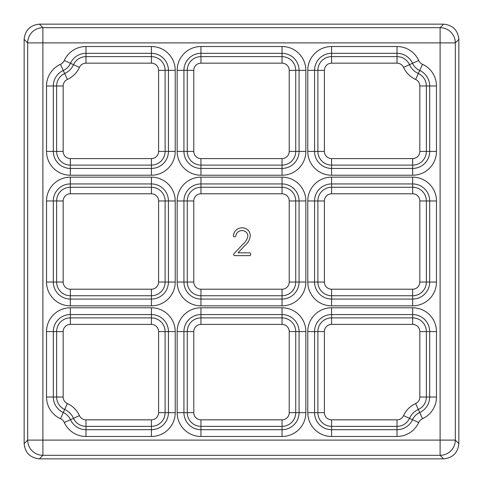 <?xml version="1.0" encoding="UTF-8"?>
<svg xmlns="http://www.w3.org/2000/svg" width="483" height="483" viewBox="0 0 483 483"><rect width="100%" height="100%" fill="white"/><g stroke="black" fill="none" stroke-linecap="round" stroke-linejoin="round"><path stroke-width="0.72" d="M233.639 254.541A1.087 1.087 0 0 0 234.726 255.628L249.596 255.628A1.087 1.087 0 0 0 250.683 254.541L250.683 253.925A1.087 1.087 0 0 0 249.596 252.838L238.041 252.838L244.839 245.587C247.96 242.967 249.789 239.719 250.333 235.837C249.874 230.826 247.139 228.133 242.128 227.765C237.213 228.115 234.291 230.723 233.361 235.589A1.087 1.087 0 0 0 234.442 236.821L234.744 236.821A1.087 1.087 0 0 0 235.813 235.915C236.501 232.528 238.566 230.741 242.001 230.548C245.503 230.777 247.471 232.619 247.894 236.054C247.242 239.381 245.527 242.158 242.756 244.386L233.935 253.798A1.087 1.087 0 0 0 233.639 254.541M24.15 39.364L24.15 443.635C25.116 452.812 30.188 457.884 39.364 458.85L443.635 458.85C452.812 457.884 457.884 452.812 458.85 443.635L458.85 39.364C457.884 30.188 452.812 25.116 443.635 24.15L39.364 24.15C30.188 25.116 25.116 30.188 24.15 39.364L27.682 42.896A15.214 15.208 135 0 1 42.896 27.682L440.104 27.682L443.635 24.15M39.364 458.85L42.896 455.318A15.214 15.208 -135 0 1 27.682 440.104L27.682 42.896L42.896 42.896L42.896 440.104L440.104 440.104L440.104 42.896L42.896 42.896L42.896 27.682L39.364 24.15M458.85 443.635L455.318 440.104L440.104 440.104L440.104 455.318A15.214 15.208 -45 0 0 455.318 440.104L455.318 42.896A15.214 15.208 -135 0 0 440.104 27.682L440.104 42.896L455.318 42.896L458.85 39.364M64.305 422.516A7.704 7.704 0 0 0 60.484 418.695A23.812 23.812 0 0 1 46.525 397.014L46.525 331.592A23.812 23.812 0 0 1 70.337 307.78L151.408 307.78A23.812 23.812 0 0 1 175.22 331.592L175.22 412.663A23.812 23.812 0 0 1 151.408 436.475L85.986 436.475A23.812 23.812 0 0 1 64.305 422.516L70.488 419.709A17.026 17.026 0 0 0 85.986 429.689L151.408 429.689A17.026 17.026 0 0 0 168.434 412.663L168.434 331.592A17.026 17.026 0 0 0 151.408 314.566L70.337 314.566A17.026 17.026 0 0 0 53.311 331.592L53.311 397.014A17.026 17.026 0 0 0 63.291 412.512A14.49 14.49 0 0 1 70.488 419.709L73.519 418.332A17.817 17.817 0 0 0 64.668 409.481L60.484 418.695M282.036 436.475L200.964 436.475A23.812 23.812 0 0 1 177.152 412.663L177.152 331.592A23.812 23.812 0 0 1 200.964 307.78L282.036 307.78A23.812 23.812 0 0 1 305.848 331.592L305.848 412.663A23.812 23.812 0 0 1 282.036 436.475L282.036 429.689A17.026 17.026 0 0 0 299.062 412.663L299.062 331.592A17.026 17.026 0 0 0 282.036 314.566L200.964 314.566A17.026 17.026 0 0 0 183.938 331.592L183.938 412.663A17.026 17.026 0 0 0 200.964 429.689L282.036 429.689L282.036 426.362L200.964 426.362L200.964 436.475M397.014 436.475L331.592 436.475A23.812 23.812 0 0 1 307.78 412.663L307.78 331.592A23.812 23.812 0 0 1 331.592 307.78L412.663 307.78A23.812 23.812 0 0 1 436.475 331.592L436.475 397.014A23.812 23.812 0 0 1 422.516 418.695A7.704 7.704 0 0 0 418.695 422.516A23.812 23.812 0 0 1 397.014 436.475L397.014 429.689A17.026 17.026 0 0 0 412.512 419.709A14.49 14.49 0 0 1 419.709 412.512A17.026 17.026 0 0 0 429.689 397.014L429.689 331.592A17.026 17.026 0 0 0 412.663 314.566L331.592 314.566A17.026 17.026 0 0 0 314.566 331.592L314.566 412.663A17.026 17.026 0 0 0 331.592 429.689L397.014 429.689L397.014 426.362L331.592 426.362L331.592 436.475M151.408 305.848L70.337 305.848A23.812 23.812 0 0 1 46.525 282.036L46.525 200.964A23.812 23.812 0 0 1 70.337 177.152L151.408 177.152A23.812 23.812 0 0 1 175.22 200.964L175.22 282.036A23.812 23.812 0 0 1 151.408 305.848L151.408 299.062A17.026 17.026 0 0 0 168.434 282.036L168.434 200.964A17.026 17.026 0 0 0 151.408 183.938L70.337 183.938A17.026 17.026 0 0 0 53.311 200.964L53.311 282.036A17.026 17.026 0 0 0 70.337 299.062L151.408 299.062L151.408 295.735L70.337 295.735L70.337 305.848M282.036 305.848L200.964 305.848A23.812 23.812 0 0 1 177.152 282.036L177.152 200.964A23.812 23.812 0 0 1 200.964 177.152L282.036 177.152A23.812 23.812 0 0 1 305.848 200.964L305.848 282.036A23.812 23.812 0 0 1 282.036 305.848L282.036 299.062A17.026 17.026 0 0 0 299.062 282.036L299.062 200.964A17.026 17.026 0 0 0 282.036 183.938L200.964 183.938A17.026 17.026 0 0 0 183.938 200.964L183.938 282.036A17.026 17.026 0 0 0 200.964 299.062L282.036 299.062L282.036 295.735L200.964 295.735L200.964 305.848M412.663 305.848L331.592 305.848A23.812 23.812 0 0 1 307.78 282.036L307.78 200.964A23.812 23.812 0 0 1 331.592 177.152L412.663 177.152A23.812 23.812 0 0 1 436.475 200.964L436.475 282.036A23.812 23.812 0 0 1 412.663 305.848L412.663 299.062A17.026 17.026 0 0 0 429.689 282.036L429.689 200.964A17.026 17.026 0 0 0 412.663 183.938L331.592 183.938A17.026 17.026 0 0 0 314.566 200.964L314.566 282.036A17.026 17.026 0 0 0 331.592 299.062L412.663 299.062L412.663 295.735L331.592 295.735L331.592 305.848M175.22 70.337L175.22 151.408A23.812 23.812 0 0 1 151.408 175.22L70.337 175.22A23.812 23.812 0 0 1 46.525 151.408L46.525 85.986A23.812 23.812 0 0 1 60.484 64.305A7.704 7.704 0 0 0 64.305 60.484A23.812 23.812 0 0 1 85.986 46.525L151.408 46.525A23.812 23.812 0 0 1 175.22 70.337L168.434 70.337A17.026 17.026 0 0 0 151.408 53.311L85.986 53.311A17.026 17.026 0 0 0 70.488 63.291A14.49 14.49 0 0 1 63.291 70.488A17.026 17.026 0 0 0 53.311 85.986L53.311 151.408A17.026 17.026 0 0 0 70.337 168.434L151.408 168.434A17.026 17.026 0 0 0 168.434 151.408L168.434 70.337L165.108 70.337L165.108 151.408L175.22 151.408M282.036 175.22L200.964 175.22A23.812 23.812 0 0 1 177.152 151.408L177.152 70.337A23.812 23.812 0 0 1 200.964 46.525L282.036 46.525A23.812 23.812 0 0 1 305.848 70.337L305.848 151.408A23.812 23.812 0 0 1 282.036 175.22L282.036 168.434A17.026 17.026 0 0 0 299.062 151.408L299.062 70.337A17.026 17.026 0 0 0 282.036 53.311L200.964 53.311A17.026 17.026 0 0 0 183.938 70.337L183.938 151.408A17.026 17.026 0 0 0 200.964 168.434L282.036 168.434L282.036 165.108L200.964 165.108L200.964 175.22M412.663 175.22L331.592 175.22A23.812 23.812 0 0 1 307.78 151.408L307.78 70.337A23.812 23.812 0 0 1 331.592 46.525L397.014 46.525A23.812 23.812 0 0 1 418.695 60.484A7.704 7.704 0 0 0 422.516 64.305A23.812 23.812 0 0 1 436.475 85.986L436.475 151.408A23.812 23.812 0 0 1 412.663 175.22L412.663 168.434A17.026 17.026 0 0 0 429.689 151.408L429.689 85.986A17.026 17.026 0 0 0 419.709 70.488A14.49 14.49 0 0 1 412.512 63.291A17.026 17.026 0 0 0 397.014 53.311L331.592 53.311A17.026 17.026 0 0 0 314.566 70.337L314.566 151.408A17.026 17.026 0 0 0 331.592 168.434L412.663 168.434L412.663 165.108L331.592 165.108L331.592 175.22M24.15 443.635L27.682 440.104L42.896 440.104L42.896 455.318L440.104 455.318L443.635 458.85M331.592 158.587L412.663 158.587A7.179 7.179 0 0 0 419.842 151.408L419.842 85.986A7.179 7.179 0 0 0 415.634 79.453A24.337 24.337 0 0 1 403.546 67.366A7.179 7.179 0 0 0 397.014 63.158L331.592 63.158A7.179 7.179 0 0 0 324.413 70.337L324.413 151.408A7.179 7.179 0 0 0 331.592 158.587L331.592 165.108A13.699 13.699 0 0 1 317.892 151.408L317.892 70.337A13.699 13.699 0 0 1 331.592 56.638L331.592 46.525M324.413 70.337L307.78 70.337M331.592 63.158L331.592 56.638L397.014 56.638L397.014 46.525M397.014 63.158L397.014 56.638A13.699 13.699 0 0 1 409.481 64.668L418.695 60.484M403.546 67.366L409.481 64.668A17.817 17.817 0 0 0 418.332 73.519L422.516 64.305M415.634 79.453L418.332 73.519A13.699 13.699 0 0 1 426.362 85.986L436.475 85.986M419.842 85.986L426.362 85.986L426.362 151.408L436.475 151.408M419.842 151.408L426.362 151.408A13.699 13.699 0 0 1 412.663 165.108L412.663 158.587M324.413 151.408L307.78 151.408M200.964 158.587L282.036 158.587A7.179 7.179 0 0 0 289.214 151.408L289.214 70.337A7.179 7.179 0 0 0 282.036 63.158L200.964 63.158A7.179 7.179 0 0 0 193.786 70.337L193.786 151.408A7.179 7.179 0 0 0 200.964 158.587L200.964 165.108A13.699 13.699 0 0 1 187.265 151.408L187.265 70.337A13.699 13.699 0 0 1 200.964 56.638L200.964 46.525M193.786 70.337L177.152 70.337M200.964 63.158L200.964 56.638L282.036 56.638L282.036 46.525M282.036 63.158L282.036 56.638A13.699 13.699 0 0 1 295.735 70.337L305.848 70.337M289.214 70.337L295.735 70.337L295.735 151.408L305.848 151.408M289.214 151.408L295.735 151.408A13.699 13.699 0 0 1 282.036 165.108L282.036 158.587M193.786 151.408L177.152 151.408M158.587 151.408L158.587 70.337A7.179 7.179 0 0 0 151.408 63.158L85.986 63.158A7.179 7.179 0 0 0 79.453 67.366A24.337 24.337 0 0 1 67.366 79.453A7.179 7.179 0 0 0 63.158 85.986L63.158 151.408A7.179 7.179 0 0 0 70.337 158.587L151.408 158.587A7.179 7.179 0 0 0 158.587 151.408L165.108 151.408A13.699 13.699 0 0 1 151.408 165.108L70.337 165.108A13.699 13.699 0 0 1 56.638 151.408L46.525 151.408M70.337 158.587L70.337 175.22M63.158 151.408L56.638 151.408L56.638 85.986L46.525 85.986M63.158 85.986L56.638 85.986A13.699 13.699 0 0 1 64.668 73.519L60.484 64.305M67.366 79.453L64.668 73.519A17.817 17.817 0 0 0 73.519 64.668L64.305 60.484M79.453 67.366L73.519 64.668A13.699 13.699 0 0 1 85.986 56.638L85.986 46.525M85.986 63.158L85.986 56.638L151.408 56.638L151.408 46.525M151.408 63.158L151.408 56.638A13.699 13.699 0 0 1 165.108 70.337L158.587 70.337M151.408 158.587L151.408 175.22M331.592 289.214L412.663 289.214A7.179 7.179 0 0 0 419.842 282.036L419.842 200.964A7.179 7.179 0 0 0 412.663 193.786L331.592 193.786A7.179 7.179 0 0 0 324.413 200.964L324.413 282.036A7.179 7.179 0 0 0 331.592 289.214L331.592 295.735A13.699 13.699 0 0 1 317.892 282.036L317.892 200.964A13.699 13.699 0 0 1 331.592 187.265L331.592 177.152M324.413 200.964L307.78 200.964M331.592 193.786L331.592 187.265L412.663 187.265L412.663 177.152M412.663 193.786L412.663 187.265A13.699 13.699 0 0 1 426.362 200.964L436.475 200.964M419.842 200.964L426.362 200.964L426.362 282.036L436.475 282.036M419.842 282.036L426.362 282.036A13.699 13.699 0 0 1 412.663 295.735L412.663 289.214M324.413 282.036L307.78 282.036M200.964 289.214L282.036 289.214A7.179 7.179 0 0 0 289.214 282.036L289.214 200.964A7.179 7.179 0 0 0 282.036 193.786L200.964 193.786A7.179 7.179 0 0 0 193.786 200.964L193.786 282.036A7.179 7.179 0 0 0 200.964 289.214L200.964 295.735A13.699 13.699 0 0 1 187.265 282.036L187.265 200.964A13.699 13.699 0 0 1 200.964 187.265L200.964 177.152M193.786 200.964L177.152 200.964M200.964 193.786L200.964 187.265L282.036 187.265L282.036 177.152M282.036 193.786L282.036 187.265A13.699 13.699 0 0 1 295.735 200.964L305.848 200.964M289.214 200.964L295.735 200.964L295.735 282.036L305.848 282.036M289.214 282.036L295.735 282.036A13.699 13.699 0 0 1 282.036 295.735L282.036 289.214M193.786 282.036L177.152 282.036M70.337 289.214L151.408 289.214A7.179 7.179 0 0 0 158.587 282.036L158.587 200.964A7.179 7.179 0 0 0 151.408 193.786L70.337 193.786A7.179 7.179 0 0 0 63.158 200.964L63.158 282.036A7.179 7.179 0 0 0 70.337 289.214L70.337 295.735A13.699 13.699 0 0 1 56.638 282.036L56.638 200.964A13.699 13.699 0 0 1 70.337 187.265L70.337 177.152M63.158 200.964L46.525 200.964M70.337 193.786L70.337 187.265L151.408 187.265L151.408 177.152M151.408 193.786L151.408 187.265A13.699 13.699 0 0 1 165.108 200.964L175.22 200.964M158.587 200.964L165.108 200.964L165.108 282.036L175.22 282.036M158.587 282.036L165.108 282.036A13.699 13.699 0 0 1 151.408 295.735L151.408 289.214M63.158 282.036L46.525 282.036M331.592 419.842L397.014 419.842A7.179 7.179 0 0 0 403.546 415.634A24.337 24.337 0 0 1 415.634 403.546A7.179 7.179 0 0 0 419.842 397.014L419.842 331.592A7.179 7.179 0 0 0 412.663 324.413L331.592 324.413A7.179 7.179 0 0 0 324.413 331.592L324.413 412.663A7.179 7.179 0 0 0 331.592 419.842L331.592 426.362A13.699 13.699 0 0 1 317.892 412.663L317.892 331.592A13.699 13.699 0 0 1 331.592 317.892L331.592 307.78M324.413 331.592L307.78 331.592M331.592 324.413L331.592 317.892L412.663 317.892L412.663 307.78M412.663 324.413L412.663 317.892A13.699 13.699 0 0 1 426.362 331.592L436.475 331.592M419.842 331.592L426.362 331.592L426.362 397.014L436.475 397.014M419.842 397.014L426.362 397.014A13.699 13.699 0 0 1 418.332 409.481L422.516 418.695M415.634 403.546L418.332 409.481A17.817 17.817 0 0 0 409.481 418.332L418.695 422.516M403.546 415.634L409.481 418.332A13.699 13.699 0 0 1 397.014 426.362L397.014 419.842M324.413 412.663L307.78 412.663M200.964 419.842L282.036 419.842A7.179 7.179 0 0 0 289.214 412.663L289.214 331.592A7.179 7.179 0 0 0 282.036 324.413L200.964 324.413A7.179 7.179 0 0 0 193.786 331.592L193.786 412.663A7.179 7.179 0 0 0 200.964 419.842L200.964 426.362A13.699 13.699 0 0 1 187.265 412.663L187.265 331.592A13.699 13.699 0 0 1 200.964 317.892L200.964 307.78M193.786 331.592L177.152 331.592M200.964 324.413L200.964 317.892L282.036 317.892L282.036 307.78M282.036 324.413L282.036 317.892A13.699 13.699 0 0 1 295.735 331.592L305.848 331.592M289.214 331.592L295.735 331.592L295.735 412.663L305.848 412.663M289.214 412.663L295.735 412.663A13.699 13.699 0 0 1 282.036 426.362L282.036 419.842M193.786 412.663L177.152 412.663M67.366 403.546A24.337 24.337 0 0 1 79.453 415.634A7.179 7.179 0 0 0 85.986 419.842L151.408 419.842A7.179 7.179 0 0 0 158.587 412.663L158.587 331.592A7.179 7.179 0 0 0 151.408 324.413L70.337 324.413A7.179 7.179 0 0 0 63.158 331.592L63.158 397.014A7.179 7.179 0 0 0 67.366 403.546L64.668 409.481A13.699 13.699 0 0 1 56.638 397.014L56.638 331.592A13.699 13.699 0 0 1 70.337 317.892L70.337 307.78M63.158 331.592L46.525 331.592M70.337 324.413L70.337 317.892L151.408 317.892L151.408 307.78M151.408 324.413L151.408 317.892A13.699 13.699 0 0 1 165.108 331.592L175.22 331.592M158.587 331.592L165.108 331.592L165.108 412.663L175.22 412.663M158.587 412.663L165.108 412.663A13.699 13.699 0 0 1 151.408 426.362L151.408 436.475M151.408 419.842L151.408 426.362L85.986 426.362L85.986 436.475M85.986 419.842L85.986 426.362A13.699 13.699 0 0 1 73.519 418.332L79.453 415.634M63.158 397.014L46.525 397.014"/></g></svg>
